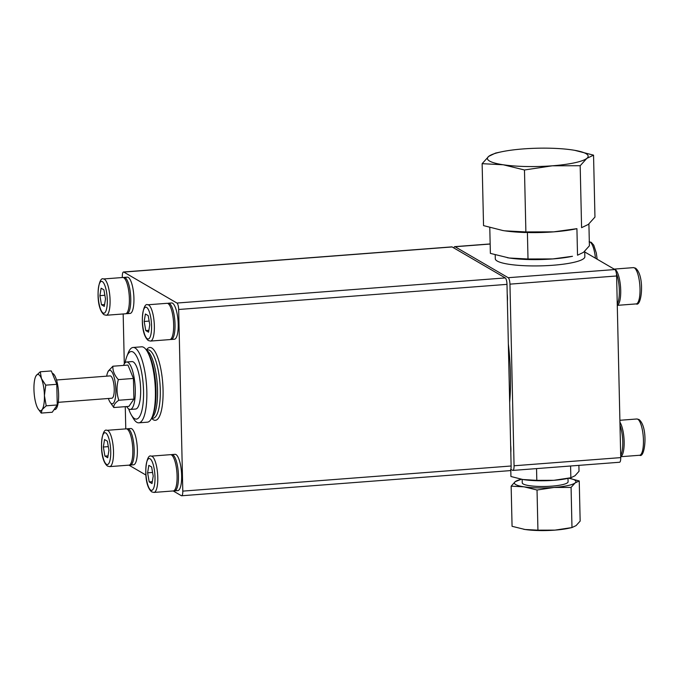<?xml version="1.0" encoding="UTF-8"?>
<svg xmlns="http://www.w3.org/2000/svg" width="679" height="679" viewBox="0 0 679 679"><rect width="100%" height="100%" fill="white"/><g stroke="black" fill="none" stroke-linecap="round" stroke-linejoin="round"><path stroke-width="1.02" d="M106.238 315.26L125.53 313.783A18.197 5.076 -94.4 0 0 129.316 296.978A18.197 5.076 -94.4 0 0 123.739 277.753A18.197 5.076 -94.4 0 0 122.755 277.499L103.463 278.976A18.197 5.076 85.6 0 1 104.439 279.23A18.197 5.076 85.6 0 1 110.015 298.454A18.197 5.076 85.6 0 1 106.238 315.26L104.074 314.742C94.661 307.315 97.784 275.64 103.463 278.976M123.459 277.618A18.197 5.076 85.6 0 1 124.13 277.397A18.197 5.076 85.6 0 1 129.316 286.597A18.197 5.076 85.6 0 1 130.512 305.211A18.197 5.076 85.6 0 1 126.905 313.681A18.197 5.076 85.6 0 1 126.209 313.562M124.13 277.397L127.312 277.151A18.197 5.076 85.6 0 1 132.498 286.36A18.197 5.076 85.6 0 1 133.687 304.964A18.197 5.076 85.6 0 1 130.088 313.435L126.905 313.681M153.946 492.428L173.238 490.951A18.197 5.076 -94.4 0 0 177.024 474.146A18.197 5.076 -94.4 0 0 171.447 454.922A18.197 5.076 -94.4 0 0 170.463 454.667L151.171 456.144A18.197 5.076 85.6 0 1 152.147 456.398A18.197 5.076 85.6 0 1 157.723 475.623A18.197 5.076 85.6 0 1 153.946 492.428L151.782 491.91C142.369 484.483 145.501 452.8 151.171 456.144M171.167 454.786A18.197 5.076 85.6 0 1 171.846 454.565A18.197 5.076 85.6 0 1 177.032 463.765A18.197 5.076 85.6 0 1 178.221 482.379A18.197 5.076 85.6 0 1 174.622 490.849A18.197 5.076 85.6 0 1 173.917 490.73M171.846 454.565L175.021 454.319A18.197 5.076 85.6 0 1 180.207 463.519A18.197 5.076 85.6 0 1 181.403 482.132A18.197 5.076 85.6 0 1 177.796 490.603L174.622 490.849M109.667 466.617L128.968 465.14A18.197 5.076 -94.4 0 0 132.753 448.335A18.197 5.076 -94.4 0 0 127.177 429.111A18.197 5.076 -94.4 0 0 126.192 428.856L106.892 430.333A18.197 5.076 85.6 0 1 107.876 430.588A18.197 5.076 85.6 0 1 113.452 449.812A18.197 5.076 85.6 0 1 109.667 466.617L107.511 466.1C98.099 458.673 101.222 426.989 106.892 430.333M126.888 428.975A18.197 5.076 85.6 0 1 127.567 428.755A18.197 5.076 85.6 0 1 132.753 437.955A18.197 5.076 85.6 0 1 133.941 456.568A18.197 5.076 85.6 0 1 130.343 465.039A18.197 5.076 85.6 0 1 129.638 464.92M127.567 428.755L130.75 428.508A18.197 5.076 85.6 0 1 135.936 437.717A18.197 5.076 85.6 0 1 137.124 456.322A18.197 5.076 85.6 0 1 133.525 464.792L130.343 465.039M150.509 341.07L169.809 339.593A18.197 5.076 -94.4 0 0 173.586 322.788A18.197 5.076 -94.4 0 0 168.01 303.564A18.197 5.076 -94.4 0 0 167.034 303.309L147.733 304.786A18.197 5.076 85.6 0 1 148.718 305.041A18.197 5.076 85.6 0 1 154.294 324.265A18.197 5.076 85.6 0 1 150.509 341.07L148.353 340.552C138.94 333.126 142.064 301.442 147.733 304.786M167.73 303.428A18.197 5.076 85.6 0 1 168.409 303.207A18.197 5.076 85.6 0 1 173.595 312.408A18.197 5.076 85.6 0 1 174.783 331.021A18.197 5.076 85.6 0 1 171.184 339.492A18.197 5.076 85.6 0 1 170.48 339.373M168.409 303.207L171.592 302.961A18.197 5.076 85.6 0 1 176.778 312.17A18.197 5.076 85.6 0 1 177.966 330.775A18.197 5.076 85.6 0 1 174.367 339.245L171.184 339.492M106.679 376.158A16.797 4.685 85.6 0 1 107.554 372.763A16.797 4.685 85.6 0 1 115.006 381.242A16.797 4.685 85.6 0 1 114.972 399.761A16.797 4.685 85.6 0 1 109.769 401.705A16.797 4.685 85.6 0 1 108.385 398.488M109.769 401.705L113.809 407.536C113.435 405.261 115.107 402.834 118.808 400.254C116.61 393.548 116.448 386.657 118.341 379.603C114.479 375.309 112.655 370.853 112.875 366.227L108.156 371.201L107.554 372.763M123.561 365.404A23.79 6.637 85.6 0 1 126.617 362L131.981 361.593A23.79 6.637 85.6 0 1 139.458 377.074A23.79 6.637 85.6 0 1 135.613 409.038L130.249 409.445A23.79 6.637 85.6 0 1 126.71 406.543M126.617 362A23.79 6.637 85.6 0 1 134.094 377.482A23.79 6.637 85.6 0 1 130.249 409.445M52.291 373.331A18.197 5.076 85.6 0 1 58.207 388.583A18.197 5.076 85.6 0 1 56.357 408.486A18.197 5.076 85.6 0 1 54.778 409.607L54.023 409.666M58.233 402.324L111.865 398.225A11.195 3.123 -94.4 0 0 112.841 397.529A11.195 3.123 -94.4 0 0 113.945 384.968A11.195 3.123 -94.4 0 0 110.159 375.894L56.527 379.994M125.148 362.747A33.874 9.455 85.6 0 1 126.82 356.483A33.874 9.455 85.6 0 1 133.042 352.011A33.874 9.455 85.6 0 1 143.541 390.994A33.874 9.455 85.6 0 1 134.552 418.62A33.874 9.455 85.6 0 1 131.285 414.869A33.874 9.455 85.6 0 1 128.679 408.936M126.82 356.483L128.178 352.995A37.786 10.541 85.6 0 1 133.076 347.47A37.786 10.541 85.6 0 1 135.113 347.996A37.786 10.541 85.6 0 1 146.698 387.93A37.786 10.541 85.6 0 1 138.839 422.83A37.786 10.541 85.6 0 1 136.802 422.304A37.786 10.541 85.6 0 1 133.16 418.111L131.285 414.869M133.076 347.47L141.631 346.816A37.786 10.541 85.6 0 1 143.668 347.342A37.786 10.541 85.6 0 1 147.309 351.527A37.786 10.541 85.6 0 1 152.3 416.651A37.786 10.541 85.6 0 1 147.394 422.177L138.839 422.83M510.812 452.477A11.195 3.123 -94.4 0 0 510.65 445.305M619.935 422.202A18.197 5.076 85.6 0 1 624.145 441.656A18.197 5.076 85.6 0 1 620.716 456.653M620.691 455.439A18.197 5.076 -94.4 0 0 622.77 441.757A18.197 5.076 -94.4 0 0 620.003 425.258M507.374 301.12A11.195 3.123 -94.4 0 0 507.213 293.948M617.279 305.355L636.164 303.912A18.197 5.076 -94.4 0 0 639.949 287.107A18.197 5.076 -94.4 0 0 634.373 267.882A18.197 5.076 -94.4 0 0 633.388 267.628L614.139 269.105A18.197 5.076 85.6 0 1 615.072 269.359A18.197 5.076 85.6 0 1 620.606 287.837A18.197 5.076 85.6 0 1 617.279 305.295M617.253 304.082A18.197 5.076 -94.4 0 0 619.333 290.408A18.197 5.076 -94.4 0 0 616.396 273.459M522.168 479.399L522.244 482.82A22.925 4.159 -1.3 0 0 551.764 486.147A22.925 4.159 -1.3 0 0 568.085 481.784L568.009 478.364M489.78 227.533L490.374 253.386L509.233 258.012L528.007 258.996L552.808 258.928L572.499 256.289A44.789 8.131 178.7 0 1 552.808 258.928A44.789 8.131 178.7 0 1 509.233 258.012A44.789 8.131 178.7 0 1 507.612 257.757A44.789 8.131 178.7 0 1 507.255 257.697M495.212 254.888L495.297 258.758A44.789 8.131 -1.3 0 0 534.984 265.939A44.789 8.131 -1.3 0 0 583.651 258.657A44.789 8.131 -1.3 0 0 584.848 256.73L584.721 251.281M509.674 402.562A92.514 25.81 -94.4 0 0 508.342 343.863M452.129 246.952L123.807 272.075A5.602 1.562 -94.4 0 0 123.502 271.999L451.832 246.876A5.602 1.562 85.6 0 1 452.129 246.952L505.261 277.923A5.602 1.562 85.6 0 1 506.992 284.365L511.117 465.998A5.602 1.562 85.6 0 1 509.937 470.64L181.607 495.763A5.602 1.562 -94.4 0 0 182.795 491.121L511.117 465.998M510.82 469.308L512.577 470.335A5.602 1.562 -94.4 0 0 512.883 470.411A5.602 1.562 -94.4 0 0 514.062 465.769L509.946 284.145A5.602 1.562 -94.4 0 0 508.206 277.703L455.074 246.732A5.602 1.562 -94.4 0 0 454.777 246.647A5.602 1.562 -94.4 0 0 453.886 247.979M584.738 251.968L614.877 269.538A5.602 1.562 85.6 0 1 616.617 275.98L620.742 457.612A5.602 1.562 85.6 0 1 619.554 462.255L512.883 470.411M528.007 258.996L527.405 232.456L530.07 232.6A50.382 9.15 178.7 0 0 553.784 231.853L525.885 231.929L504.76 230.826A50.382 9.15 178.7 0 1 502.935 230.537A50.382 9.15 178.7 0 1 502.536 230.47M588.905 223.943L589.406 245.806L583.507 252.333L577.523 255.211L576.921 228.67L574.273 229.222A50.382 9.15 178.7 0 1 553.784 231.853L576.921 228.67M502.935 230.537L504.76 230.826A50.382 9.15 178.7 0 0 525.393 232.507L527.405 232.456M580.18 165.727L586.817 158.385L593.548 155.151L594.957 217.085L588.32 224.435L581.589 227.669L580.18 165.727L552.282 165.803A50.382 9.15 178.7 0 1 503.258 164.776L524.477 169.988L525.885 231.929M593.548 155.151L574.587 150.297M482.132 163.673L503.258 164.776A50.382 9.15 178.7 0 1 488.77 156.331A50.382 9.15 178.7 0 1 501.153 151.884L495.543 153.081L488.77 156.331L482.132 163.673L483.541 225.615L502.884 230.529M524.477 169.988L552.282 165.803A50.382 9.15 178.7 0 0 586.817 158.385A50.382 9.15 178.7 0 0 574.154 150.229L574.196 150.237M501.153 151.884A50.382 9.15 178.7 0 1 523.305 148.913A50.382 9.15 178.7 0 1 572.329 149.94A50.382 9.15 178.7 0 1 574.154 150.229M510.778 469.478L510.931 476.497L522.762 479.501L536.809 480.359L553.86 480.308L570.852 477.753L574.969 475.775L579.017 471.285L578.89 465.361M536.546 468.603L536.809 480.359M522.541 479.467A30.793 5.593 -1.3 0 0 522.788 479.51A30.793 5.593 -1.3 0 0 523.899 479.68A30.793 5.593 -1.3 0 0 553.86 480.308A30.793 5.593 -1.3 0 0 567.398 478.491L570.852 477.753L570.589 465.998M521.379 479.255L515.208 481.674L511.151 486.164L524.061 486.835L537.03 490.017L554.022 487.463L571.073 487.42L575.13 482.93L579.238 480.953L568.79 478.194A30.793 5.593 -1.3 0 1 575.13 482.93A30.793 5.593 -1.3 0 1 554.022 487.463A30.793 5.593 -1.3 0 1 524.061 486.835A30.793 5.593 -1.3 0 1 515.208 481.674A30.793 5.593 -1.3 0 1 521.43 479.264M571.073 487.42L571.981 527.566L554.989 530.121A30.793 5.593 -1.3 0 0 568.527 528.304L571.956 527.566L576.098 525.588L580.155 521.099L579.238 480.953M537.938 530.163L525.028 529.493A30.793 5.593 -1.3 0 0 554.989 530.121L537.938 530.163L537.03 490.017M523.67 529.272A30.793 5.593 -1.3 0 0 523.916 529.314A30.793 5.593 -1.3 0 0 525.028 529.493L512.068 526.31L511.151 486.164M123.807 272.075L176.939 303.046L505.261 277.923M125.776 428.89L125.267 406.653M124.299 363.868L123.171 313.97M122.339 277.533L122.322 276.642A5.602 1.562 -94.4 0 1 123.502 271.999M181.607 495.763A5.602 1.562 -94.4 0 1 181.31 495.678L173.196 490.959M145.909 475.045L128.925 465.149M506.992 284.365L178.67 309.488L182.795 491.121M178.67 309.488A5.602 1.562 -94.4 0 0 176.939 303.046M40.273 371.778L51.307 370.938L56.781 384.314L45.739 385.154L41.444 378.585L40.273 371.778L36.216 375.538L35.435 377.074A18.197 5.076 85.6 0 1 36.216 375.538A18.197 5.076 85.6 0 1 41.444 378.585A18.197 5.076 85.6 0 1 44.415 395.602L45.739 385.154M56.781 384.314L57.248 404.964L46.206 405.813L44.415 395.602A18.197 5.076 -94.4 0 1 42.149 409.573L46.206 405.813M57.248 404.964L52.249 412.246L41.207 413.087L42.149 409.573A18.197 5.076 85.6 0 1 37.837 408.427A18.197 5.076 85.6 0 1 36.921 406.517A18.197 5.076 85.6 0 1 33.95 389.5A18.197 5.076 85.6 0 1 35.435 377.074M37.905 408.537L41.207 413.087M112.875 366.227L127.966 365.073L133.432 378.449L133.899 399.099L128.9 406.382L113.809 407.536M118.808 400.254L133.899 399.099M118.341 379.603L133.432 378.449M148.871 330.325L145.764 330.563L148.565 332.192L149.779 324.723L148.192 315.625L145.391 313.995L144.177 321.464L149.142 321.082M145.764 330.563L144.177 321.464M108.029 455.872L104.922 456.11L107.723 457.739L108.937 450.27L107.35 441.172L104.549 439.542L103.335 447.011L108.3 446.629M104.922 456.11L103.335 447.011M152.3 481.683L149.202 481.92L152.003 483.55L153.208 476.081L151.621 466.982L148.828 465.353L147.615 472.822L152.571 472.44M149.202 481.92L147.615 472.822M104.591 304.515L101.494 304.752L104.286 306.382L105.5 298.913L103.912 289.814L101.112 288.185L99.906 295.654L104.863 295.272M101.494 304.752L99.906 295.654M103.055 312.968A15.957 4.447 -94.4 0 0 107.29 299.957A15.957 4.447 -94.4 0 0 102.342 281.598A15.957 4.447 -94.4 0 0 98.115 294.61A15.957 4.447 -94.4 0 0 103.055 312.968M150.772 490.136A15.957 4.447 -94.4 0 0 154.999 477.125A15.957 4.447 -94.4 0 0 150.059 458.766A15.957 4.447 -94.4 0 0 145.824 471.778A15.957 4.447 -94.4 0 0 150.772 490.136M106.493 464.326A15.957 4.447 -94.4 0 0 110.728 451.314A15.957 4.447 -94.4 0 0 105.78 432.956A15.957 4.447 -94.4 0 0 101.544 445.967A15.957 4.447 -94.4 0 0 106.493 464.326M147.335 338.779A15.957 4.447 -94.4 0 0 151.57 325.767A15.957 4.447 -94.4 0 0 146.622 307.409A15.957 4.447 -94.4 0 0 142.386 320.42A15.957 4.447 -94.4 0 0 147.335 338.779M147.309 351.527L148.455 353.504A35.41 9.879 85.6 0 1 153.123 414.521L152.3 416.651M146.596 350.364A34.289 9.565 85.6 0 1 146.919 350.542A34.289 9.565 85.6 0 1 157.265 384.093A34.289 9.565 85.6 0 1 151.765 417.908M146.316 349.965L147.793 349.855A34.289 9.565 85.6 0 1 149.643 350.33A34.289 9.565 85.6 0 1 160.159 386.563A34.289 9.565 85.6 0 1 153.03 418.23L151.544 418.349M146.435 349.957A36.53 10.193 85.6 0 1 151.74 347.962A36.53 10.193 85.6 0 1 163.062 390.001A36.53 10.193 85.6 0 1 153.369 419.792A36.53 10.193 85.6 0 1 151.672 418.34M595.441 258.207A18.197 5.076 -94.4 0 0 590.093 242.072A18.197 5.076 -94.4 0 0 589.313 241.817M639.601 455.269A18.197 5.076 -94.4 0 0 643.378 438.464A18.197 5.076 -94.4 0 0 637.802 419.24A18.197 5.076 -94.4 0 0 636.826 418.985L638.981 419.512C648.394 426.93 645.271 458.614 639.601 455.269L620.716 456.712M508.206 277.703L614.877 269.538M490.162 244.041L455.074 246.732M616.617 275.98L509.946 284.145M514.062 465.769L620.742 457.612M597.155 259.2L596.298 252.961L593.769 245.195L591.273 242.344L589.109 241.817M636.164 303.912C641.833 307.256 644.965 275.581 635.544 268.154L633.388 267.628M490.153 243.939L454.777 246.647M619.893 420.284L636.826 418.985"/></g></svg>
